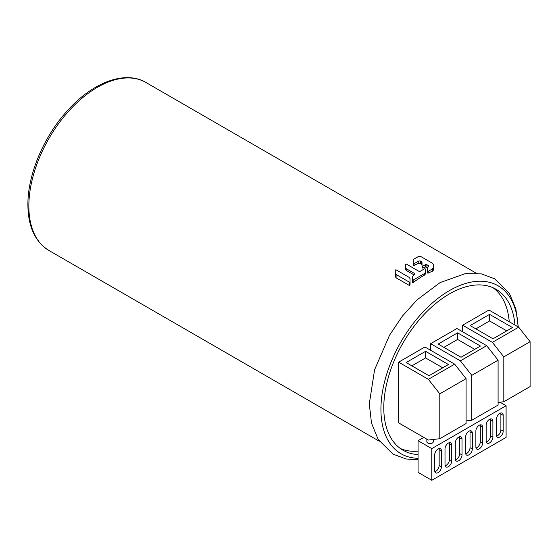 <?xml version="1.0" encoding="UTF-8"?>
<svg xmlns="http://www.w3.org/2000/svg" width="558" height="558" viewBox="0 0 558 558"><rect width="100%" height="100%" fill="white"/><g stroke="black" fill="none" stroke-linecap="round" stroke-linejoin="round"><path stroke-width="0.84" d="M427.302 269.919L427.316 272.995L428.098 273.19A96.994 56.002 120 0 1 432.457 271.167L433.315 270.232L433.301 264.408L432.478 263.264L420.411 256.296L418.807 256.303L414.071 259.038L413.248 260.188L413.262 263.55L414.043 263.732L418.793 260.991L420.397 260.984L422.029 262.595L422.043 265.999L422.825 266.18L425.308 264.75A1.13 0.656 180 0 1 426.905 264.75L428.453 265.643L428.453 266.564L427.302 267.91L427.316 271.258L428.098 271.439L432.457 268.921L433.315 267.749M413.248 262.155L413.262 265.259L414.043 265.455A96.994 56.002 120 0 1 418.793 263.236L421.206 263.829L422.029 264.883L422.043 267.903L422.825 268.112A96.994 56.002 120 0 1 425.308 266.996L427.428 267.428M412.369 278.609L412.383 282.425L413.164 282.564A96.994 56.002 120 0 1 424.568 275.066L425.391 273.95L425.377 268.97L424.596 268.789L420.376 271.223L418.772 271.23L406.154 263.934L405.38 264.122L405.394 267.54L406.217 268.677L414.699 273.58L414.699 274.501L412.369 276.524L412.383 279.872L413.164 280.06L424.568 273.476L425.391 272.325L425.391 273.957M405.38 265.706L405.394 269.221L406.217 270.407L414.001 274.899M395.259 272.541L395.273 276.517L396.096 277.8L409.272 285.41L410.039 285.096L410.025 278.554L409.202 277.41L396.027 269.8L395.259 269.988L395.273 273.364L396.096 274.508L409.272 282.111L410.039 281.93L410.039 285.096M418.075 458.292A96.994 56.002 -60 0 1 380.926 409.356A96.994 56.002 -60 0 1 448.053 291.416A96.994 56.002 -60 0 1 518.033 326.821M514.964 325.049A92.956 53.666 120 0 0 495.985 289.253A92.956 53.666 120 0 0 424.359 314.154A92.956 53.666 120 0 0 383.785 407.703A92.956 53.666 120 0 0 403.036 450.257A92.956 53.666 120 0 0 418.075 454.561M400.267 448.451A92.956 53.666 120 0 0 418.075 451.15M509.252 321.75A92.956 53.666 120 0 0 493.042 287.754M454.651 364.144L424.931 346.985L398.642 362.163L398.642 422.88L428.363 440.039L439.795 438.721L466.083 423.543L466.083 378.666L439.795 393.843L428.363 379.321L454.651 364.144L466.083 378.666M530.1 341.705L503.811 356.883L503.811 401.76L530.1 386.582L530.1 341.705L518.668 327.183L488.947 310.025L462.659 325.209L462.659 331.808M498.092 360.182L471.803 375.367L471.803 420.244L498.092 405.066L498.092 360.182L486.66 345.667L456.939 328.509L430.65 343.686L430.65 350.284M398.642 362.163L428.363 379.321M448.451 364.52L429.011 375.736L406.154 362.54L425.587 351.324L448.451 364.52M439.795 393.843L439.795 438.721M466.083 420.899L471.803 420.244M471.803 375.367L460.371 360.845L486.66 345.667M430.65 343.686L460.371 360.845M498.092 402.423L503.811 401.76M503.811 356.883L492.379 342.368L518.668 327.183M462.659 325.209L492.379 342.368M493.028 338.783L470.164 325.579L489.596 314.363L512.46 327.56L493.028 338.783M475.883 328.885L489.596 320.962L506.748 330.859M443.875 347.362L457.595 339.438L474.739 349.343M411.867 365.839L425.587 357.922L442.731 367.82M489.596 314.363L489.596 320.962M457.595 332.84L480.452 346.044L461.02 357.26L438.163 344.063L457.595 332.84L457.595 339.438M425.587 351.324L425.587 357.922M426.842 439.167L426.842 441.692A3.236 1.869 0 0 0 428.844 443.415A3.236 1.869 0 0 0 432.366 443.01A3.236 1.869 0 0 0 433.308 441.692L433.308 439.467M423.794 437.402L418.075 440.701L431.794 448.618L431.794 480.299L506.092 437.402L506.092 405.722L431.794 448.618M499.996 402.206L506.092 405.722M418.075 440.701L418.075 472.382L431.794 480.299M472.312 433.147A4.757 2.748 120 0 0 471.322 430.971A4.757 2.748 120 0 0 467.653 432.248A4.757 2.748 120 0 0 465.581 437.033L465.581 452.873A4.757 2.748 120 0 0 466.565 455.056A4.757 2.748 120 0 0 470.234 453.78A4.757 2.748 120 0 0 472.312 448.988L472.312 433.147L470.024 431.829A4.757 2.748 120 0 0 469.885 430.818M482.6 427.212A4.757 2.748 120 0 0 481.61 425.029A4.757 2.748 120 0 0 477.941 426.305A4.757 2.748 120 0 0 475.869 431.097L475.869 446.937A4.757 2.748 120 0 0 476.853 449.113A4.757 2.748 120 0 0 480.522 447.837A4.757 2.748 120 0 0 482.6 443.052L482.6 427.212L480.312 425.887A4.757 2.748 120 0 0 480.173 424.875M492.888 421.269A4.757 2.748 120 0 0 491.898 419.093A4.757 2.748 120 0 0 488.229 420.362A4.757 2.748 120 0 0 486.151 425.154L486.151 440.994A4.757 2.748 120 0 0 487.141 443.178A4.757 2.748 120 0 0 490.81 441.901A4.757 2.748 120 0 0 492.888 437.109L492.888 421.269L490.601 419.951A4.757 2.748 120 0 0 490.461 418.939M503.176 415.326A4.757 2.748 120 0 0 502.186 413.15A4.757 2.748 120 0 0 498.517 414.427A4.757 2.748 120 0 0 496.439 419.218L496.439 435.059A4.757 2.748 120 0 0 497.429 437.235A4.757 2.748 120 0 0 501.098 435.958A4.757 2.748 120 0 0 503.176 431.167L503.176 415.326L500.889 414.008A4.757 2.748 120 0 0 500.749 412.997M462.024 454.93L462.024 439.09A4.757 2.748 120 0 0 461.034 436.907A4.757 2.748 120 0 0 457.365 438.183A4.757 2.748 120 0 0 455.293 442.975L455.293 458.815A4.757 2.748 120 0 0 456.277 460.992A4.757 2.748 120 0 0 459.945 459.715A4.757 2.748 120 0 0 462.024 454.93L459.736 453.605L459.736 437.772A4.757 2.748 120 0 0 459.597 436.754M451.736 460.866L451.736 445.026A4.757 2.748 120 0 0 450.745 442.85A4.757 2.748 120 0 0 447.077 444.126A4.757 2.748 120 0 0 445.005 448.918L445.005 464.751A4.757 2.748 120 0 0 445.988 466.934A4.757 2.748 120 0 0 449.657 465.658A4.757 2.748 120 0 0 451.736 460.866L449.448 459.548L449.448 443.708A4.757 2.748 120 0 0 449.309 442.696M441.448 466.809L441.448 450.969A4.757 2.748 120 0 0 440.457 448.792A4.757 2.748 120 0 0 436.788 450.062A4.757 2.748 120 0 0 434.717 454.854L434.717 470.694A4.757 2.748 120 0 0 435.7 472.87A4.757 2.748 120 0 0 439.369 471.601A4.757 2.748 120 0 0 441.448 466.809L439.16 465.491L439.16 449.65A4.757 2.748 120 0 0 439.027 448.639M465.714 453.884A4.757 2.748 120 0 0 470.024 447.669L470.024 431.829M476.002 447.948A4.757 2.748 120 0 0 480.312 441.727L480.312 425.887M486.29 442.006A4.757 2.748 120 0 0 490.601 435.791L490.601 419.951M496.578 436.07A4.757 2.748 120 0 0 500.889 429.848L500.889 414.008M455.426 459.827A4.757 2.748 120 0 0 459.736 453.605M445.138 465.77A4.757 2.748 120 0 0 449.448 459.548M434.849 471.705A4.757 2.748 120 0 0 439.16 465.491M432.457 271.167L432.457 268.921M428.453 265.643L428.453 266.564L428.453 265.643M414.699 273.58L414.699 274.501L414.699 273.58M145.931 82.486C124.748 69.841 91.784 82.765 66.569 111.614C43.315 137.463 27.642 175.066 27.9 204.765C28.06 226.576 35.077 241.816 48.937 250.486A96.994 56.002 -60 0 1 28.849 206.083A96.994 56.002 -60 0 1 71.187 108.468A96.994 56.002 -60 0 1 145.931 82.486L476.323 273.232M472.312 448.988L470.024 447.669M482.6 443.052L480.312 441.727M492.888 437.109L490.601 435.791M503.176 431.167L500.889 429.848M462.024 439.09L459.736 437.772M451.736 445.026L449.448 443.708M441.448 450.969L439.16 449.65M428.098 273.19L428.098 271.439M427.316 272.995L427.316 271.258M426.905 267.122L426.905 264.75M425.308 266.996L425.308 264.75M422.825 268.112L422.825 266.18M422.043 267.903L422.043 265.999M422.029 264.883L422.029 262.595M421.206 263.829L421.206 261.458M420.397 263.362L420.397 260.984M418.793 263.236L418.793 260.991M414.043 265.455L414.043 263.732M413.262 265.259L413.262 263.55M424.568 275.066L424.568 273.476M413.164 282.564L413.164 280.06M412.383 282.425L412.383 279.872L412.383 282.425M406.217 270.407L406.217 268.677M405.394 269.221L405.394 267.54M409.272 285.41L409.272 282.111M396.096 277.8L396.096 274.508M395.273 276.517L395.273 273.364M48.937 250.486L379.328 441.239M518.27 326.953L515.864 308.867L509.405 293.431L494.597 278.777L481.463 273.901L465.267 273.65L440.088 282.585L417.042 299.869L402.241 316.302L389.54 335.219L374.585 369.78L369.298 403.866L371.495 423.117L378.185 439.474L392.999 454.135L406.126 459.004L418.075 459.701M433.315 270.232L433.315 267.756"/></g></svg>
